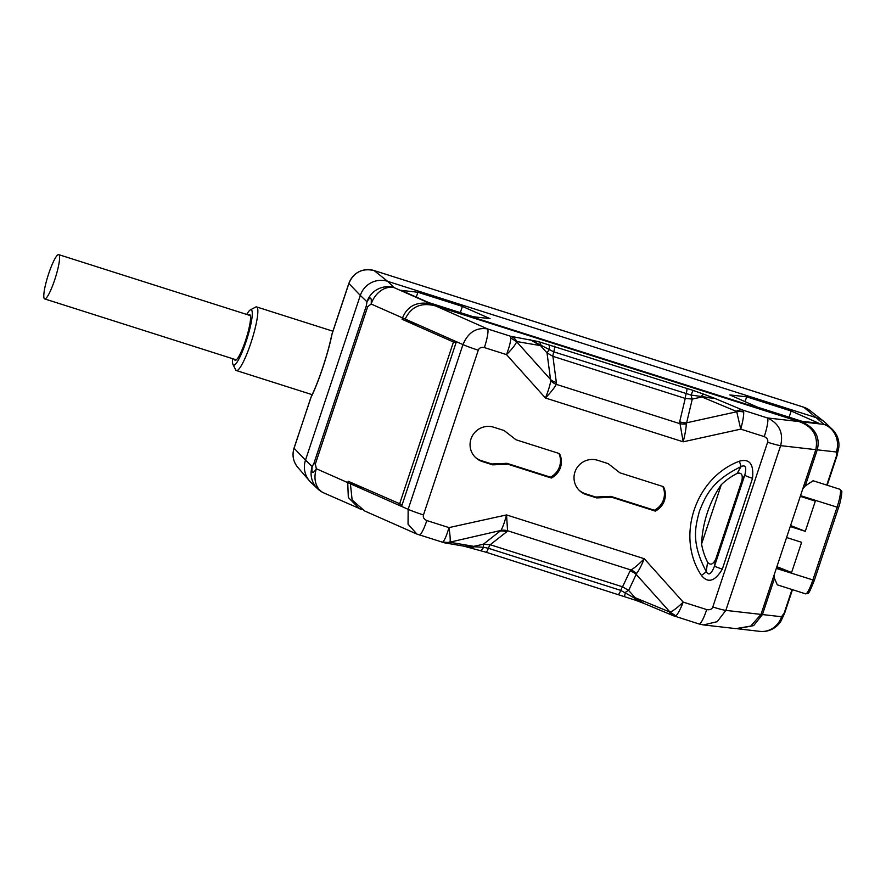 <?xml version="1.0" encoding="UTF-8"?>
<svg xmlns="http://www.w3.org/2000/svg" width="886" height="886" viewBox="0 0 886 886"><rect width="100%" height="100%" fill="white"/><g stroke="black" fill="none" stroke-linecap="round" stroke-linejoin="round"><path stroke-width="1.33" d="M408.778 320.632L408.446 321.596L417.417 324.453M704.492 394.447L714.891 398.434L701.911 396.972A7.254 0.742 -102.4 0 1 701.557 396.009A7.254 3.267 -69.3 0 1 704.492 394.447L693.073 390.405L691.036 395.045L714.891 398.434L742.822 410.118L767.442 417.948L799.039 421.559L435.668 305.969C421.382 302.115 411.226 306.478 405.19 319.049L456.39 341.686L401.591 506.427L350.391 483.778L362.85 487.743M354.422 484.022L354.101 484.963A7.254 0.576 -161.6 0 1 347.722 482.626L348.176 481.253L402.133 504.798M456.024 342.816L453.466 341.996L399.575 503.99M453.466 341.996L402.067 319.27A7.254 0.576 -161.6 0 0 408.446 321.596M315.327 464.087A7.254 0.576 18.4 0 1 313.932 463.334L312.193 466.523L305.493 460.144A21.773 21.408 133.6 0 0 310.942 482.405L317.642 488.795A21.773 21.408 -46.4 0 1 312.193 466.523C311.351 473.578 312.736 474.331 316.368 468.76L315.327 464.087L367.679 306.7A7.254 0.576 -161.6 0 1 366.283 305.958L366.992 301.783A21.773 21.408 -46.4 0 1 394.303 287.706L430.552 303.732C416.763 301.318 407.416 306.035 402.521 317.897L402.067 319.27M693.073 390.405L538.19 341.542A7.254 5.194 -76.2 0 1 540.892 344.898A7.254 1.318 -41.9 0 0 540.504 345.629L529.939 339.604L553.75 351.842L691.036 395.045A7.254 0.742 -102.4 0 0 692.287 399.088L701.911 396.972L736.244 411.325A14.508 9.99 112.7 0 1 742.822 410.118L743.697 412.068C743.797 415.933 742.811 421.625 740.74 429.134L764.253 436.61A17.421 2.857 107.6 0 0 767.442 417.948C779.248 423.563 783.645 432.789 780.644 445.647L725.833 610.388L717.217 621.662L703.517 624.929L735.901 628.628L750.741 626.07L761.008 614.408L776.313 568.413L814.323 580.385C807.312 597.862 808.608 592.413 805.584 593.841A16.69 2.747 -72.4 0 0 812.85 580.042L837.048 507.279A16.69 2.747 -72.4 0 0 839.906 489.271L813.093 480.744L805.219 485.982L817.246 449.822C820.381 437.396 815.286 428.082 801.963 421.88L824.035 424.394A21.773 21.408 -46.4 0 1 832.198 429.234L825.508 422.855A21.773 21.408 133.6 0 0 817.335 418.015L387.614 281.316L394.303 287.706A21.773 16.745 113.9 0 0 371.168 304.031L367.679 306.7M317.642 488.795A21.773 21.773 0 0 0 323.855 492.948A21.773 16.745 -66.1 0 1 316.368 468.76L347.722 482.626L348.331 497.511L359.495 508.708L361.931 509.616M364.589 510.934L352.141 499.981L350.391 483.778M792.029 589.533L784.143 613.212L781.541 616.734A21.773 20.323 -83.5 0 1 759.911 631.364L737.329 628.75L753.632 625.616L762.447 614.552A7.254 0.576 18.4 0 1 761.052 614.286M774.12 574.981L774.475 578.392L777.332 584.86L805.584 593.841M776.313 568.413L790.234 526.539L805.285 531.323L815.33 501.122L800.291 496.337L815.818 449.667C818.487 436.034 812.894 426.664 799.039 421.559M786.591 537.525L801.631 542.31L791.586 572.511L776.535 567.727M790.234 526.539L800.291 496.337M703.517 624.929L699.132 623.999A17.421 2.857 -72.4 0 0 706.718 609.59L683.206 602.115C680.382 609.313 677.945 613.909 675.896 615.892L674.324 616.047M675.896 615.892L670.082 612.137L635.14 597.696L644.166 603.521L673.294 615.704A14.508 9.99 -67.3 0 1 673.271 615.692A14.508 9.99 -67.3 0 1 669.473 612.06M464.297 546.23L483.557 547.271L488.407 548.279L620.754 590.386L644.421 603.632M644.82 603.787L635.705 600.287A7.254 3.267 110.7 0 1 634.354 598.039A7.254 1.318 138.1 0 1 635.14 597.696L628.628 590.441L622.57 586.82A7.254 1.196 107.6 0 0 620.754 590.386A7.254 1.196 107.6 0 1 618.339 594.307A7.254 1.196 107.6 0 1 618.262 594.251M470.211 547.648A7.254 5.194 103.8 0 0 470.233 547.648A7.254 5.194 103.8 0 0 473.689 546.928A7.254 0.742 77.6 0 1 473.733 546.352L464.807 546.319L444.407 542.808A14.508 12.847 -80.2 0 0 444.451 542.819L416.918 534.081L408.047 524.147L408.147 509.328L401.591 506.427M419.255 534.967A17.421 2.857 -72.4 0 0 426.83 520.558C423.918 519.163 422.799 517.291 423.475 514.932A17.421 1.373 18.4 0 1 408.147 509.328L462.957 344.588C468.107 332.416 476.303 327.189 487.555 328.916A17.421 2.857 107.6 0 1 484.376 347.578L506.515 354.621C509.24 347.323 510.679 341.786 510.845 337.998L510.801 336.315A14.508 12.847 99.8 0 1 517.003 341.586L540.504 345.629L547.016 352.883L550.704 380.758C550.206 384.679 548.445 390.427 545.433 398.002L506.515 354.621C512.019 349.117 515.397 344.82 516.66 341.752L517.003 341.586M510.845 337.998L516.66 341.752L550.538 379.507A14.508 11.939 172.5 0 0 556.353 382.508L556.264 384.347C554.658 387.547 551.048 392.099 545.433 398.002L683.184 441.815C685.166 433.907 686.196 427.927 686.262 423.873L686.628 422.799A14.508 12.437 -166.6 0 1 679.684 421.736L683.184 441.815L740.74 429.134L736.742 411.757L686.628 422.799L692.287 399.088L685.243 398.423L552.897 356.327L547.016 352.883A7.254 1.318 -41.9 0 1 549.209 349.926A7.254 2.824 -73.5 0 0 548.29 344.344M405.212 318.96A7.254 0.576 -161.6 0 1 402.521 317.897L371.168 304.031C371.766 296.899 370.37 296.145 366.992 301.783L360.303 295.403A21.773 21.408 -46.4 0 1 387.614 281.316L374.036 270.529L803.757 407.228A20.046 19.713 -46.4 0 1 809.87 410.462L823.98 421.526M309.546 480.954L297.818 467.387A20.046 19.713 -46.4 0 1 294.086 448.238L305.493 460.144L360.303 295.403L348.885 283.498A20.046 19.713 -46.4 0 1 374.036 270.529A7.254 1.196 107.6 0 0 373.97 270.496L803.691 407.183A7.254 1.196 107.6 0 1 803.757 407.228L824.035 424.394A21.773 20.323 96.5 0 1 836.34 451.993L836.495 455.836L826.76 485.096M331.995 334.277C328.307 352.927 318.462 382.597 310.975 397.471L311.363 396.33C318.661 381.644 327.953 353.747 331.696 335.13L348.885 283.498A7.254 0.576 18.4 0 1 348.84 283.387C353.758 272.257 362.141 267.96 373.97 270.496M805.219 485.982L802.782 488.85M791.165 411.004L746.665 396.839L729.82 394.923L757.486 407.15L801.985 421.304L818.83 423.231L791.165 411.004L789.105 417.206M462.392 306.412L417.893 292.258L401.048 290.342L428.713 302.569L473.213 316.723L490.058 318.65L462.392 306.412L460.332 312.625M832.198 429.234L832.198 429.234A21.773 21.773 0 0 1 838.798 447.53L836.993 455.792A7.254 0.576 -161.6 0 1 836.495 455.836M331.696 335.13L332.006 334.243M310.853 397.581L294.086 448.238A7.254 0.576 18.4 0 1 294.03 448.128L311.363 396.33M774.475 578.392L762.447 614.552L781.541 616.734L781.12 620.798M784.143 613.212A7.254 0.576 18.4 0 0 784.642 613.167L781.042 620.942A21.773 21.773 0 0 1 759.911 631.364M837.647 451.506C839.463 445.37 839.031 445.536 836.34 451.993L817.246 449.822M235.654 369.827A33.38 5.482 -72.4 0 0 236.385 370.547A33.38 5.482 -72.4 0 0 250.904 342.937A33.38 5.482 107.6 0 0 256.619 306.933A33.38 5.482 107.6 0 0 255.611 307.099L250.328 309.923A29.028 4.773 107.6 0 1 246.242 341.088A29.028 4.773 -72.4 0 1 232.974 364.467L235.654 369.827M246.718 314.441A29.028 4.773 107.6 0 1 250.328 309.923M232.641 358.697A29.028 4.773 -72.4 0 0 232.974 364.467M248.534 315.017A23.944 3.932 107.6 0 1 249.664 314.619A23.944 3.932 107.6 0 1 245.566 340.445A23.944 3.932 -72.4 0 1 235.144 360.259A23.944 3.932 -72.4 0 1 234.458 359.284M746.665 396.839L745.06 401.657M417.893 292.258L416.287 297.076M559.465 453.599L515.973 439.766L504.123 430.53L493.757 427.229A18.141 17.842 133.6 0 0 475.527 457.519A18.141 17.842 133.6 0 0 482.338 461.551L492.705 464.851L507.844 464.198L551.336 478.03A18.141 17.842 133.6 0 0 559.465 453.599M663.426 486.669L619.923 472.825L608.073 463.599L597.707 460.299A18.141 17.842 133.6 0 0 579.477 490.589A18.141 17.842 133.6 0 0 586.288 494.621L596.655 497.91L611.794 497.267L655.297 511.1A18.141 17.842 133.6 0 0 663.426 486.669M752.524 478.318C753.953 464.076 749.567 458.383 739.356 461.218C695.277 477.609 675.597 536.761 701.38 575.368C707.936 583.542 714.913 581.46 722.323 569.122L752.524 478.318A7.254 0.576 18.4 0 1 744.749 475.228C746.82 467.376 745.624 464.485 741.161 466.568L739.356 461.218M442.302 542.232L443.044 541.822C444.827 539.751 446.81 535.011 448.98 527.602L506.548 514.921L644.288 558.734C641.154 566.198 638.551 571.138 636.48 573.552L636.203 574.383L670.082 612.137C673.238 610.864 677.602 607.519 683.206 602.115L644.288 558.734C638.551 564.515 634.099 568.258 630.921 569.975A14.508 12.891 -126.5 0 1 636.48 573.552M443.044 541.822A14.508 13.921 31 0 0 449.999 542.132L500.911 530.437C502.561 527.879 504.433 522.707 506.548 514.921L507.567 530.736L630.921 569.975L630.012 571.027A14.508 13.445 -154.7 0 1 636.203 574.383L628.628 590.441A7.254 1.318 138.1 0 0 625.394 592.391L624.575 596.322M444.451 542.819A14.508 12.847 -80.2 0 0 450.221 542.31L473.733 546.352L483.368 544.237A7.254 0.742 77.6 0 0 483.557 547.271A7.254 2.824 106.5 0 1 480.013 550.361A7.254 2.824 106.5 0 1 479.791 550.272M500.911 530.437A14.508 13.467 -157.1 0 1 507.567 530.736L506.692 531.799A14.508 12.958 -128.1 0 0 500.114 531.091L483.368 544.237L490.224 544.724L622.57 586.82L630.012 571.027M450.221 542.31L449.999 542.132C450.465 540.006 450.121 535.166 448.98 527.602L426.83 520.558M743.697 412.068A14.508 12.681 168 0 0 736.742 411.757L736.244 411.325M550.704 380.758A14.508 12.448 -164.8 0 0 556.264 384.347L679.617 423.586A14.508 11.883 171.1 0 0 686.262 423.873M475.073 457.076A18.141 17.842 133.6 0 0 481.419 460.676L491.785 463.976L506.925 463.323L550.416 477.155A18.141 17.842 133.6 0 0 558.889 453.41M551.336 478.03L550.416 477.155M507.844 464.198L506.925 463.323M492.705 464.851L491.785 463.976M579.034 490.146A18.141 17.842 133.6 0 0 585.369 493.746L595.735 497.035L610.875 496.393L654.377 510.225A18.141 17.842 133.6 0 0 662.839 486.48M655.297 511.1L654.377 510.225M611.794 497.267L610.875 496.393M596.655 497.91L595.735 497.035M737.23 473.368A66.129 65.021 133.6 0 0 721.315 484.653A80.117 54.877 -75.9 0 0 701.568 544.004A66.129 65.021 133.6 0 0 707.648 562.289C710.406 565.512 713.108 564.482 715.744 559.199L741.914 480.522C742.966 474.719 741.405 472.338 737.23 473.368A68.399 11.241 -72.4 0 1 741.161 466.568C711.513 480.976 705.544 496.16 699.386 511.3C695.255 527.092 690.947 542.797 706.253 571.514A7.254 1.285 148.2 0 1 701.38 575.368M721.315 484.653L701.568 544.004M707.648 562.289A68.399 11.241 -72.4 0 0 706.253 571.514C708.534 576.011 711.292 574.183 714.537 566.032A7.254 0.576 18.4 0 0 722.323 569.122M790.589 525.509L805.285 531.323M791.586 572.511L776.889 566.686M44.389 298.737A23.224 3.821 -72.4 0 0 44.654 298.903A23.224 3.821 -72.4 0 0 55.043 278.813A23.224 3.821 -72.4 0 0 58.997 254.803A23.224 3.821 -72.4 0 0 58.731 254.636A23.224 3.821 -72.4 0 0 48.342 274.726A23.224 3.821 -72.4 0 0 44.389 298.737M814.323 580.385L838.533 507.623L800.512 495.651M764.253 436.61C767.176 438.005 768.295 439.877 767.608 442.236A17.421 1.373 -161.6 0 0 780.644 445.647L815.818 449.667M761.008 614.408L725.833 610.388A17.421 1.373 -161.6 0 1 712.809 606.976C711.945 609.269 709.907 610.144 706.718 609.59M423.475 514.932L478.274 350.203C479.149 347.899 481.176 347.024 484.376 347.578M456.39 341.686L462.957 344.588A17.421 1.373 18.4 0 0 478.274 350.203M435.668 305.969L487.555 328.916L510.801 336.315L538.19 341.542M430.74 304.873A7.254 1.196 -72.4 0 0 430.552 303.732L801.963 421.88A7.254 1.196 -72.4 0 1 802.151 422.755M313.932 463.334L366.283 305.958M803.613 407.183A7.254 1.196 107.6 0 1 803.691 407.183L809.87 410.462M767.608 442.236L712.809 606.976M463.378 546.031L486.004 552.211A7.254 1.196 107.6 0 0 488.407 548.279A7.254 1.196 107.6 0 1 490.224 544.724L506.692 531.799M635.705 600.298L486.004 552.211A7.254 1.196 107.6 0 1 485.916 552.155M556.353 382.508L552.897 356.327A7.254 1.196 -72.4 0 1 553.75 351.842A7.254 1.196 -72.4 0 0 554.426 346.238M686.761 388.334A7.254 1.196 -72.4 0 1 686.096 393.949A7.254 1.196 -72.4 0 0 685.243 398.423L679.684 421.736M482.338 461.551L481.419 460.676M586.288 494.621L585.369 493.746M715.744 559.199A64.8 10.654 -72.4 0 0 714.537 566.032L744.749 475.228A64.8 10.654 -72.4 0 0 741.914 480.522M323.855 492.948L362.13 509.705M699.132 623.999L673.282 615.704M416.918 534.081L364.301 510.812M332.017 333.933L348.84 283.387M297.818 467.387C293.166 461.661 291.915 455.249 294.03 448.128M836.993 455.792L827.203 485.229M792.461 589.666L784.642 613.167M312.16 394.658L236.385 370.547M332.926 331.209L256.619 306.933M839.906 489.271L841.49 490.966C842.83 490.412 839.972 504.566 838.533 507.623M236.285 359.86L44.654 298.903M250.361 315.593L58.731 254.636"/></g></svg>
